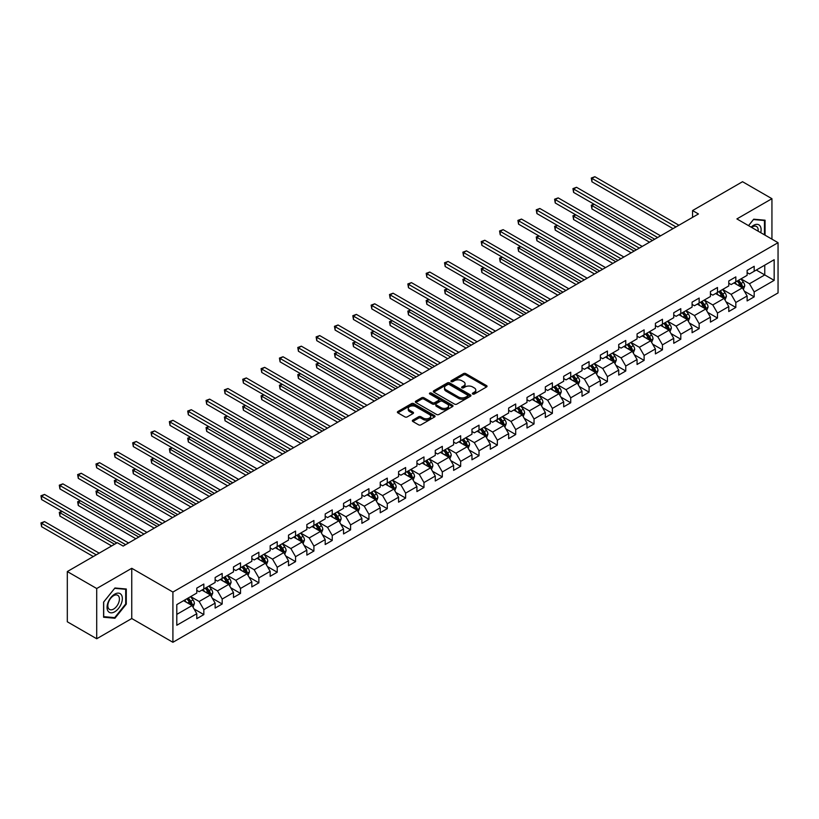 <?xml version="1.0" encoding="UTF-8"?>
<svg xmlns="http://www.w3.org/2000/svg" width="819" height="819" viewBox="0 0 819 819"><rect width="100%" height="100%" fill="white"/><g stroke="black" fill="none" stroke-linecap="round" stroke-linejoin="round"><path stroke-width="1.23" d="M472.696 394.031A1.147 0.655 0 0 0 474.314 394.031L486.568 386.947A1.628 0.942 0 0 0 487.049 386.281A1.628 0.942 0 0 0 486.568 385.616L465.796 373.618A1.628 0.942 0 0 0 463.482 373.618L451.228 380.702A1.147 0.655 0 0 0 452.835 381.634L454.422 380.722A5.221 3.02 0 0 1 461.814 380.722L463.544 381.715A5.221 3.02 0 0 1 465.079 383.855A5.221 3.02 0 0 1 463.544 385.984L461.957 386.896A1.147 0.655 0 0 0 463.574 387.827L465.161 386.916A5.221 3.02 0 0 1 472.553 386.916L474.283 387.919A5.221 3.02 0 0 1 475.808 390.049A5.221 3.02 0 0 1 474.283 392.178L472.696 393.1A1.147 0.655 0 0 0 472.696 394.031L472.696 393.1M412.817 420.137A1.628 0.942 0 0 0 412.336 420.802A1.628 0.942 0 0 0 412.817 421.468L418.642 424.836A1.628 0.942 0 0 0 420.956 424.836L434.572 416.973A1.628 0.942 0 0 0 435.053 416.308A1.628 0.942 0 0 0 434.572 415.642L413.8 403.644A1.628 0.942 0 0 0 411.486 403.644L397.87 411.507A1.628 0.942 0 0 0 397.389 412.172A1.628 0.942 0 0 0 397.87 412.837L404.914 416.902A1.628 0.942 0 0 0 407.217 416.902L413.042 413.544A1.628 0.942 0 0 0 413.523 412.868A1.628 0.942 0 0 0 413.042 412.203L409.551 410.186A4.371 2.518 0 0 1 408.272 408.405A4.371 2.518 0 0 1 410.974 406.081A4.371 2.518 0 0 1 415.735 406.623L429.412 414.527A4.371 2.518 0 0 1 430.692 416.308A4.371 2.518 0 0 1 427.989 418.632A4.371 2.518 0 0 1 423.228 418.089L420.956 416.769A1.628 0.942 0 0 0 418.642 416.769L412.817 420.137L412.817 421.468L418.642 418.13L418.642 416.769M131.757 568.294L96.714 588.523L67.312 571.549L67.312 621.785L96.714 638.759L131.757 618.529L172.911 642.291L172.911 592.055L131.757 568.294L131.757 618.529M771.938 239.148L771.938 198.689L736.895 218.919L778.05 242.68L172.911 592.055M771.938 198.689L742.536 181.716L692.557 210.565L692.557 217.352M67.312 571.549L117.291 542.69L123.167 546.089L698.443 213.964L692.557 210.565M454.545 404.105A1.628 0.942 0 0 0 456.848 404.105L470.475 396.242A1.628 0.942 0 0 0 470.945 395.577A1.628 0.942 0 0 0 470.475 394.912L449.692 382.913A1.628 0.942 0 0 0 447.389 382.913L433.763 390.786A1.628 0.942 0 0 0 433.292 391.451A1.628 0.942 0 0 0 433.763 392.117L454.545 404.105M430.241 394.277A1.147 0.655 0 0 1 431.398 394.441L452.497 406.623L438.902 414.475A1.628 0.942 0 0 1 436.588 414.475L415.817 402.477L415.817 401.146A1.628 0.942 0 0 0 415.335 401.812A1.628 0.942 0 0 0 415.817 402.477M415.817 401.146L421.642 397.778A1.628 0.942 0 0 1 423.955 397.778L432.381 402.641A1.628 0.942 0 0 0 434.684 402.641L438.554 400.409A1.628 0.942 0 0 0 439.035 399.744A1.628 0.942 0 0 0 438.554 399.078L429.78 394.011A1.147 0.655 0 0 1 431.398 393.079L452.518 405.272A1.628 0.942 0 0 1 452.999 405.937A1.628 0.942 0 0 1 452.518 406.613L452.518 405.272M172.911 642.291L778.05 292.915L778.05 242.68M194.021 608.926L203.839 614.588L203.839 609.633L215.131 603.122L215.131 608.077L222.184 604.002L222.184 599.047L233.476 592.526L233.476 597.481L240.53 593.406L240.53 588.451L251.822 581.94L251.822 586.895L258.876 582.821L258.876 577.866L270.168 571.345L270.168 576.3L277.221 572.225L277.221 567.27L288.503 560.749L288.503 565.714L295.567 561.639L295.567 556.685L306.849 550.163L306.849 555.118L313.912 551.044L313.912 546.089L325.194 539.567L325.194 544.522L332.248 540.458L332.248 535.493L343.54 528.982L343.54 533.937L350.593 529.862L350.593 524.907L361.885 518.386L361.885 523.341L368.939 519.266L368.939 514.312L380.231 507.8L380.231 512.755L387.285 508.681L387.285 503.726L398.577 497.205L398.577 502.16L405.63 498.085L405.63 493.13L416.922 486.619L416.922 491.574L423.976 487.5L423.976 482.545L435.268 476.023L435.268 480.978L442.321 476.904L442.321 471.949L453.613 465.438L453.613 470.393L460.667 466.318L460.667 461.363L471.959 454.842L471.959 459.797L479.013 455.722L479.013 450.767L490.294 444.246L490.294 449.211L497.358 445.137L497.358 440.182L508.64 433.661L508.64 438.615L515.704 434.541L515.704 429.586L526.986 423.065L526.986 428.02L534.039 423.955L534.039 418.99L545.331 412.479L545.331 417.434L552.385 413.36L552.385 408.405L563.677 401.883L563.677 406.838L570.73 402.764L570.73 397.809L582.022 391.298L582.022 396.253L589.076 392.178L589.076 387.223L600.368 380.702L600.368 385.657L607.422 381.582L607.422 376.627L618.714 370.116L618.714 375.071L625.767 370.997L625.767 366.042L637.059 359.521L637.059 364.475L644.113 360.401L644.113 355.446L655.405 348.935L655.405 353.89L662.458 349.815L662.458 344.86L673.74 338.339L673.74 343.294L680.804 339.22L680.804 334.265L692.086 327.743L692.086 332.709L699.15 328.634L699.15 323.679L710.431 317.158L710.431 322.113L717.485 318.038L717.485 313.083L728.777 306.562L728.777 311.517L735.831 307.453L735.831 302.487L747.123 295.976L747.123 300.931L754.176 296.857L754.176 291.902L774.17 280.364L774.17 259.715L764.762 265.151L764.762 274.928L774.17 280.364M203.839 614.588L196.785 618.662L196.785 613.707L176.791 625.255L176.791 604.606L196.785 593.069L196.785 588.114L203.839 584.039L203.839 588.994L215.131 582.483L215.131 577.518L222.184 573.454L222.184 578.409L233.476 571.887L233.476 566.932L240.53 562.858L240.53 567.813L251.822 561.291L251.822 556.336L258.876 552.262L258.876 557.227L270.168 550.706L270.168 545.751L277.221 541.676L277.221 546.631L288.503 540.11L288.503 535.155L295.567 531.081L295.567 536.035L306.849 529.524L306.849 524.569L313.912 520.495L313.912 525.45L325.194 518.929L325.194 513.974L332.248 509.899L332.248 514.854L343.54 508.343L343.54 503.388L350.593 499.314L350.593 504.269L361.885 497.747L361.885 492.792L368.939 488.718L368.939 493.673L380.231 487.162L380.231 482.207L387.285 478.132L387.285 483.087L398.577 476.566L398.577 471.611L405.63 467.536L405.63 472.491L416.922 465.98L416.922 461.015L423.976 456.951L423.976 461.906L435.268 455.384L435.268 450.43L442.321 446.355L442.321 451.31L453.613 444.789L453.613 439.834L460.667 435.759L460.667 440.724L471.959 434.203L471.959 429.248L479.013 425.174L479.013 430.129L490.294 423.607L490.294 418.652L497.358 414.578L497.358 419.533L508.64 413.022L508.64 408.067L515.704 403.992L515.704 408.947L526.986 402.426L526.986 397.471L534.039 393.396L534.039 398.351L545.331 391.84L545.331 386.885L552.385 382.811L552.385 387.766L563.677 381.244L563.677 376.29L570.73 372.215L570.73 377.17L582.022 370.659L582.022 365.704L589.076 361.629L589.076 366.584L600.368 360.063L600.368 355.108L607.422 351.034L607.422 355.989L618.714 349.478L618.714 344.512L625.767 340.448L625.767 345.403L637.059 338.882L637.059 333.927L644.113 329.852L644.113 334.807L655.405 328.286L655.405 323.331L662.458 319.256L662.458 324.222L673.74 317.7L673.74 312.745L680.804 308.671L680.804 313.626L692.086 307.105L692.086 302.15L699.15 298.075L699.15 303.03L710.431 296.519L710.431 291.564L717.485 287.489L717.485 292.444L728.777 285.923L728.777 280.968L735.831 276.894L735.831 281.849L747.123 275.338L747.123 270.383L754.176 266.308L754.176 271.263L774.17 259.715M201.955 590.079L210.422 594.973L199.14 601.484L190.673 596.601M196.785 590.356L199.14 591.707L203.839 588.994M199.14 601.484L203.839 609.633M210.422 594.973L215.131 603.122M220.301 579.494L228.767 584.377L217.485 590.898L209.019 586.005M215.131 579.76L217.485 581.121L222.184 578.409M217.485 590.898L222.184 599.047M228.767 584.377L233.476 592.526M238.646 568.898L247.113 573.791L235.831 580.302L227.354 575.419M233.476 569.174L235.831 570.526L240.53 567.813M235.831 580.302L240.53 588.451M247.113 573.791L251.822 581.94M256.992 558.312L265.458 563.196L254.166 569.717L245.7 564.823M251.822 558.578L254.166 559.94L258.876 557.227M254.166 569.717L258.876 577.866M265.458 563.196L270.168 571.345M275.338 547.716L283.804 552.61L272.512 559.121L264.046 554.238M270.168 547.993L272.512 549.344L277.221 546.631M272.512 559.121L277.221 567.27M283.804 552.61L288.503 560.749M293.683 537.131L302.15 542.014L290.858 548.535L282.391 543.642M288.503 537.397L290.858 538.759L295.567 536.035M290.858 548.535L295.567 556.685M302.15 542.014L306.849 550.163M312.029 526.535L320.495 531.429L309.203 537.94L300.737 533.056M306.849 526.812L309.203 528.163L313.912 525.45M309.203 537.94L313.912 546.089M320.495 531.429L325.194 539.567M330.374 515.95L338.841 520.833L327.549 527.354L319.082 522.461M325.194 516.216L327.549 517.577L332.248 514.854M327.549 527.354L332.248 535.493M338.841 520.833L343.54 528.982M348.72 505.354L357.186 510.237L345.894 516.758L337.428 511.875M343.54 505.62L345.894 506.981L350.593 504.269M345.894 516.758L350.593 524.907M357.186 510.237L361.885 518.386M367.055 494.758L375.532 499.651L364.24 506.173L355.774 501.279M361.885 495.034L364.24 496.396L368.939 493.673M364.24 506.173L368.939 514.312M375.532 499.651L380.231 507.8M385.401 484.172L393.867 489.056L382.586 495.577L374.119 490.694M380.231 484.438L382.586 485.8L387.285 483.087M382.586 495.577L387.285 503.726M393.867 489.056L398.577 497.205M403.747 473.577L412.213 478.47L400.931 484.981L392.465 480.098M398.577 473.853L400.931 475.204L405.63 472.491M400.931 484.981L405.63 493.13M412.213 478.47L416.922 486.619M422.092 462.991L430.559 467.874L419.277 474.396L410.8 469.502M416.922 463.257L419.277 464.619L423.976 461.906M419.277 474.396L423.976 482.545M430.559 467.874L435.268 476.023M440.438 452.395L448.904 457.289L437.612 463.8L429.146 458.916M435.268 452.672L437.612 454.023L442.321 451.31M437.612 463.8L442.321 471.949M448.904 457.289L453.613 465.438M458.783 441.81L467.25 446.693L455.958 453.214L447.491 448.321M453.613 442.076L455.958 443.437L460.667 440.724M455.958 453.214L460.667 461.363M467.25 446.693L471.959 454.842M477.129 431.214L485.595 436.107L474.303 442.618L465.837 437.735M471.959 431.49L474.303 432.841L479.013 430.129M474.303 442.618L479.013 450.767M485.595 436.107L490.294 444.246M495.475 420.628L503.941 425.511L492.649 432.033L484.183 427.139M490.294 420.894L492.649 422.256L497.358 419.533M492.649 432.033L497.358 440.182M503.941 425.511L508.64 433.661M513.82 410.032L522.287 414.926L510.995 421.437L502.528 416.554M508.64 410.309L510.995 411.66L515.704 408.947M510.995 421.437L515.704 429.586M522.287 414.926L526.986 423.065M532.166 399.447L540.632 404.33L529.34 410.851L520.874 405.958M526.986 399.713L529.34 401.075L534.039 398.351M529.34 410.851L534.039 418.99M540.632 404.33L545.331 412.479M550.511 388.851L558.978 393.734L547.686 400.256L539.219 395.372M545.331 389.117L547.686 390.479L552.385 387.766M547.686 400.256L552.385 408.405M558.978 393.734L563.677 401.883M568.847 378.255L577.313 383.149L566.031 389.67L557.565 384.776M563.677 378.532L566.031 379.893L570.73 377.17M566.031 389.67L570.73 397.809M577.313 383.149L582.022 391.298M587.192 367.67L595.659 372.553L584.377 379.074L575.911 374.191M582.022 367.936L584.377 369.297L589.076 366.584M584.377 379.074L589.076 387.223M595.659 372.553L600.368 380.702M605.538 357.074L614.004 361.967L602.723 368.478L594.256 363.595M600.368 357.35L602.723 358.702L607.422 355.989M602.723 368.478L607.422 376.627M614.004 361.967L618.714 370.116M623.883 346.488L632.35 351.371L621.058 357.893L612.592 352.999M618.714 346.754L621.058 348.116L625.767 345.403M621.058 357.893L625.767 366.042M632.35 351.371L637.059 359.521M642.229 335.892L650.696 340.786L639.404 347.297L630.937 342.414M637.059 336.169L639.404 337.52L644.113 334.807M639.404 347.297L644.113 355.446M650.696 340.786L655.405 348.935M660.575 325.307L669.041 330.19L657.749 336.711L649.283 331.818M655.405 325.573L657.749 326.935L662.458 324.222M657.749 336.711L662.458 344.86M669.041 330.19L673.74 338.339M678.92 314.711L687.387 319.605L676.095 326.116L667.628 321.232M673.74 314.987L676.095 316.339L680.804 313.626M676.095 326.116L680.804 334.265M687.387 319.605L692.086 327.743M697.266 304.125L705.732 309.009L694.44 315.53L685.974 310.636M692.086 304.392L694.44 305.753L699.15 303.03M694.44 315.53L699.15 323.679M705.732 309.009L710.431 317.158M715.611 293.53L724.078 298.423L712.786 304.934L704.32 300.051M710.431 293.806L712.786 295.157L717.485 292.444M712.786 304.934L717.485 313.083M724.078 298.423L728.777 306.562M733.957 282.944L742.423 287.827L731.132 294.349L722.665 289.455M728.777 283.21L731.132 284.572L735.831 281.849M731.132 294.349L735.831 302.487M742.423 287.827L747.123 295.976M756.295 270.035L764.762 274.928L749.477 283.753L741.011 278.869M747.123 272.614L749.477 273.976L754.176 271.263M749.477 283.753L754.176 291.902M96.714 588.523L96.714 638.759M176.791 614.383L192.086 605.558L183.61 600.675M192.086 605.558L196.785 613.707M744.358 291.185L754.176 296.857M726.013 301.781L735.831 307.453M707.667 312.367L717.485 318.038M689.322 322.962L699.15 328.634M670.986 333.548L680.804 339.22M652.641 344.144L662.458 349.815M634.295 354.74L644.113 360.401M615.949 365.325L625.767 370.997M597.604 375.921L607.422 381.582M579.258 386.507L589.076 392.178M560.913 397.102L570.73 402.764M542.567 407.688L552.385 413.36M524.221 418.284L534.039 423.955M505.876 428.869L515.704 434.541M487.53 439.465L497.358 445.137M469.195 450.051L479.013 455.722M450.849 460.647L460.667 466.318M432.504 471.242L442.321 476.904M414.158 481.828L423.976 487.5M395.812 492.424L405.63 498.085M377.467 503.009L387.285 508.681M359.121 513.605L368.939 519.266M340.776 524.191L350.593 529.862M322.43 534.787L332.248 540.458M304.084 545.372L313.912 551.044M285.749 555.968L295.567 561.639M267.403 566.553L277.221 572.225M249.058 577.149L258.876 582.821M230.712 587.745L240.53 593.406M212.367 598.331L222.184 604.002M765.059 235.176L765.059 220.209L753.705 219.195L748.535 225.635M103.593 617.239L114.936 618.253L126.29 604.135L126.29 589.004L114.936 587.991L103.593 602.108L103.593 617.239M125.696 603.787L126.29 604.135M113.739 617.557L114.936 618.253M473.147 394.195L474.283 393.54A5.221 3.02 0 0 0 475.808 391.41L475.808 390.049M465.079 383.855L465.079 385.206A5.221 3.02 0 0 1 463.544 387.336L462.418 387.991M486.547 386.957L465.796 374.979A1.628 0.942 0 0 0 463.482 374.979L451.678 381.797M470.475 394.912L470.475 396.242L449.692 384.275A1.628 0.942 0 0 0 447.389 384.275L433.783 392.127M467.588 396.048A1.147 0.655 0 0 0 467.588 395.116L449.344 384.582A1.147 0.655 0 0 0 447.727 384.582L446.058 385.554A5.221 3.02 0 0 0 444.533 387.684A5.221 3.02 0 0 0 446.058 389.813L458.527 397.01A5.221 3.02 0 0 0 465.909 397.01L467.588 396.048L467.588 397.399A1.147 0.655 0 0 0 467.915 396.939L467.915 395.577M444.533 387.684L444.533 389.035A5.221 3.02 0 0 0 446.058 391.175L446.058 389.813M467.588 397.399L465.909 398.372A5.221 3.02 0 0 1 458.527 398.372L446.058 391.175M415.837 402.487L421.642 399.14L421.642 397.778M439.035 399.744L439.035 401.105A1.628 0.942 0 0 1 438.554 401.771L434.684 404.002A1.628 0.942 0 0 1 432.381 404.002L423.955 399.14A1.628 0.942 0 0 0 421.642 399.14M441.124 407.688A4.371 2.518 0 0 0 445.884 408.241A4.371 2.518 0 0 0 448.577 405.907A4.371 2.518 0 0 0 447.297 404.125L442.475 401.341A1.628 0.942 0 0 0 440.172 401.341L436.302 403.572A1.628 0.942 0 0 0 435.831 404.238A1.628 0.942 0 0 0 436.302 404.914L441.124 407.688L441.124 409.05A4.371 2.518 0 0 0 445.884 409.592A4.371 2.518 0 0 0 448.577 407.268L448.577 405.907M435.831 404.238L435.831 405.6A1.628 0.942 0 0 0 436.302 406.265L436.302 404.914M441.124 409.05L436.302 406.265M430.692 416.308L430.692 417.659A4.371 2.518 0 0 1 427.989 419.993A4.371 2.518 0 0 1 423.228 419.441L420.956 418.13A1.628 0.942 0 0 0 418.642 418.13M408.272 408.405L408.272 409.766A4.371 2.518 0 0 0 409.551 411.547L409.551 410.186M413.042 412.203L413.042 413.544L409.551 411.547M434.551 416.984L413.8 404.995A1.628 0.942 0 0 0 411.486 404.995L397.891 412.848L397.87 411.507M743.345 289.435L744.747 285.913A4.402 2.549 -120 0 0 743.345 282.156L740.919 278.921M736.68 284.51L735.032 282.32M594.174 204.269L591.932 205.559L591.932 208.958L649.518 242.199M737.264 281.03L739.7 284.265A4.402 2.549 60 0 1 740.96 286.916L742.372 286.097A4.402 2.549 -120 0 0 741.103 283.446L738.677 280.211M737.571 280.845L740.263 284.439A2.242 1.3 60 0 1 740.673 285.125L742.372 286.097M591.932 208.958L591.287 205.19L652.456 240.51M591.287 205.19L593.908 204.126M675.982 226.924L591.932 178.409L594.87 176.709L678.92 225.235M673.034 228.624L591.932 181.798L591.932 178.409L591.287 178.03L594.87 176.709M591.932 181.798L591.287 178.03M748.556 225.655L753.47 219.533L764.465 220.516L764.465 234.838M760.749 232.688A10.811 6.245 120 0 0 758.875 224.836A10.811 6.245 120 0 0 751.136 227.139M763.738 220.096L764.465 220.516M758.138 231.183A8.18 4.73 120 0 0 756.49 226.484A8.18 4.73 120 0 0 751.607 227.416M114.701 611.803A10.811 6.245 120 0 0 122.348 598.566A10.811 6.245 120 0 0 114.701 594.154A10.811 6.245 120 0 0 107.064 607.391A10.811 6.245 120 0 0 114.701 611.803M113.636 609.049A8.18 4.73 120 0 0 118.98 601.832A8.18 4.73 120 0 0 117.721 595.28A8.18 4.73 120 0 0 113.636 595.679A8.18 4.73 120 0 0 108.282 602.897A8.18 4.73 120 0 0 109.541 609.449A8.18 4.73 120 0 0 113.636 609.049M103.706 601.996L114.701 588.318L125.696 589.301L125.696 603.961L114.701 617.639L103.706 616.656L103.685 601.985M124.969 588.881L125.696 589.301M724.999 300.03L726.402 296.509A4.402 2.549 -120 0 0 724.999 292.752L722.573 289.506M718.335 295.106L716.686 292.905M575.829 214.865L573.587 216.155L573.587 219.553L631.173 252.795M718.928 291.615L721.355 294.86A4.402 2.549 60 0 1 722.614 297.502L724.027 296.693A4.402 2.549 -120 0 0 722.757 294.041L720.331 290.796M719.236 291.441L721.928 295.035A2.242 1.3 60 0 1 722.327 295.71L724.027 296.693M573.587 219.553L572.942 215.776L634.111 251.095M572.942 215.776L575.562 214.711M706.664 310.616L708.056 307.094A4.402 2.549 -120 0 0 706.654 303.337L704.227 300.102M699.989 305.702L698.341 303.501M557.483 225.45L555.241 226.74L555.241 230.139L612.827 263.39M700.583 302.211L703.009 305.446A4.402 2.549 60 0 1 704.268 308.098L705.681 307.279A4.402 2.549 -120 0 0 704.422 304.627L701.985 301.392M700.89 302.027L703.582 305.62A2.242 1.3 60 0 1 703.982 306.306L705.681 307.279M555.241 230.139L554.596 226.372L615.775 261.691M554.596 226.372L557.217 225.307M657.637 237.52L573.587 188.994L576.525 187.295L660.575 235.821M654.698 239.22L573.587 192.393L573.587 188.994L572.942 188.626L576.525 187.295M573.587 192.393L572.942 188.626M639.291 248.106L555.241 199.59L558.189 197.891L642.229 246.417M636.353 249.805L555.241 202.979L555.241 199.59L554.596 199.212L558.189 197.891M555.241 202.979L554.596 199.212M688.318 321.212L689.711 317.69A4.402 2.549 -120 0 0 688.308 313.933L685.882 310.698M681.654 316.288L679.995 314.087M539.137 236.046L536.906 237.336L536.906 240.735L594.481 273.976M682.237 312.797L684.664 316.042A4.402 2.549 60 0 1 685.923 318.693L687.336 317.874A4.402 2.549 -120 0 0 686.076 315.223L683.65 311.988M682.544 312.623L685.237 316.216A2.242 1.3 60 0 1 685.646 316.902L687.336 317.874M536.906 240.735L536.25 236.967L597.43 272.277M536.25 236.967L538.882 235.892M669.973 331.797L671.365 328.276A4.402 2.549 -120 0 0 669.962 324.529L667.536 321.283M663.308 326.883L661.66 324.682M520.792 246.642L518.56 247.932L518.56 251.32L576.146 284.572M663.892 323.392L666.318 326.627A4.402 2.549 60 0 1 667.577 329.279L668.99 328.46A4.402 2.549 -120 0 0 667.731 325.819L665.304 322.573M664.199 323.208L666.891 326.801A2.242 1.3 60 0 1 667.301 327.487L668.99 328.46M518.56 251.32L517.905 247.553L579.084 282.872M517.905 247.553L520.536 246.488M651.627 342.393L653.019 338.871A4.402 2.549 -120 0 0 651.617 335.114L649.191 331.879M644.962 337.469L643.314 335.268M502.446 257.227L500.214 258.517L500.214 261.916L557.8 295.157M645.546 333.978L647.972 337.223A4.402 2.549 60 0 1 649.232 339.875L650.644 339.056A4.402 2.549 -120 0 0 649.385 336.404L646.959 333.169M645.853 333.804L648.546 337.397A2.242 1.3 60 0 1 648.955 338.083L650.644 339.056M500.214 261.916L499.57 258.149L560.739 293.458M499.57 258.149L502.19 257.084M620.945 258.702L536.906 210.176L539.844 208.487L623.883 257.002M618.007 260.401L536.906 213.575L536.906 210.176L536.25 209.807L539.844 208.487M536.906 213.575L536.25 209.807M602.6 269.297L518.56 220.772L521.498 219.072L605.538 267.598M599.662 270.987L518.56 224.16L518.56 220.772L517.905 220.393L521.498 219.072M518.56 224.16L517.905 220.393M584.254 279.883L500.214 231.357L503.153 229.668L587.192 278.184M581.316 281.582L500.214 234.756L500.214 231.357L499.57 230.989L503.153 229.668M500.214 234.756L499.57 230.989M565.909 290.479L481.869 241.953L484.807 240.254L568.847 288.779M562.97 292.168L481.869 245.352L481.869 241.953L481.224 241.574L484.807 240.254M481.869 245.352L481.224 241.574M547.563 301.064L463.523 252.539L466.461 250.849L550.511 299.365M544.625 302.764L463.523 255.937L463.523 252.539L462.878 252.17L466.461 250.849M463.523 255.937L462.878 252.17M529.217 311.66L445.178 263.134L448.116 261.435L532.166 309.961M526.279 313.349L445.178 266.533L445.178 263.134L444.533 262.766L448.116 261.435M445.178 266.533L444.533 262.766M510.882 322.246L426.832 273.73L429.77 272.031L513.82 320.546M507.934 323.945L426.832 277.119L426.832 273.73L426.187 273.351L429.77 272.031M426.832 277.119L426.187 273.351M492.536 332.842L408.486 284.316L411.425 282.616L495.475 331.142M489.588 334.541L408.486 287.715L408.486 284.316L407.842 283.947L411.425 282.616M408.486 287.715L407.842 283.947M474.191 343.427L390.141 294.912L393.079 293.212L477.129 341.738M471.253 345.127L390.141 298.3L390.141 294.912L389.496 294.533L393.079 293.212M390.141 298.3L389.496 294.533M455.845 354.023L371.795 305.497L374.744 303.798L458.783 352.324M452.907 355.722L371.795 308.896L371.795 305.497L371.15 305.129L374.744 303.798M371.795 308.896L371.15 305.129M437.5 364.609L353.46 316.093L356.398 314.394L440.438 362.919M434.561 366.308L353.46 319.482L353.46 316.093L352.805 315.714L356.398 314.394M353.46 319.482L352.805 315.714M419.154 375.204L335.114 326.679L338.052 324.989L422.092 373.505M416.216 376.904L335.114 330.077L335.114 326.679L334.459 326.31L338.052 324.989M335.114 330.077L334.459 326.31M400.808 385.8L316.769 337.274L319.707 335.575L403.747 384.101M397.87 387.489L316.769 340.663L316.769 337.274L316.124 336.896L319.707 335.575M316.769 340.663L316.124 336.896M382.463 396.386L298.423 347.86L301.361 346.171L385.401 394.686M379.525 398.085L298.423 351.259L298.423 347.86L297.778 347.491L301.361 346.171M298.423 351.259L297.778 347.491M364.117 406.982L280.078 358.456L283.016 356.756L367.055 405.282M361.179 408.671L280.078 361.855L280.078 358.456L279.433 358.077L283.016 356.756M280.078 361.855L279.433 358.077M345.772 417.567L261.732 369.041L264.67 367.352L348.72 415.868M342.833 419.267L261.732 372.44L261.732 369.041L261.087 368.673L264.67 367.352M261.732 372.44L261.087 368.673M327.436 428.163L243.386 379.637L246.324 377.938L330.374 426.464M324.488 429.852L243.386 383.036L243.386 379.637L242.741 379.269L246.324 377.938M243.386 383.036L242.741 379.269M309.091 438.749L225.041 390.233L227.979 388.534L312.029 437.049M306.142 440.448L225.041 393.622L225.041 390.233L224.396 389.854L227.979 388.534M225.041 393.622L224.396 389.854M290.745 449.344L206.695 400.819L209.633 399.119L293.683 447.645M287.807 451.044L206.695 404.217L206.695 400.819L206.05 400.45L209.633 399.119M206.695 404.217L206.05 400.45M633.282 352.979L634.684 349.457A4.402 2.549 -120 0 0 633.271 345.71L630.845 342.465M626.617 348.065L624.969 345.864M484.101 267.823L481.869 269.113L481.869 272.502L539.455 305.753M627.2 344.574L629.627 347.809A4.402 2.549 60 0 1 630.886 350.46L632.299 349.652A4.402 2.549 -120 0 0 631.039 347L628.613 343.755M627.508 344.389L630.2 347.993A2.242 1.3 60 0 1 630.61 348.669L632.299 349.652M481.869 272.502L481.224 268.734L542.393 304.054M481.224 268.734L483.845 267.67M614.936 363.575L616.338 360.053A4.402 2.549 -120 0 0 614.926 356.296L612.499 353.061M608.271 358.65L606.623 356.449M465.755 278.409L463.523 279.699L463.523 283.098L521.109 316.339M608.855 355.159L611.281 358.405A4.402 2.549 60 0 1 612.54 361.056L613.953 360.237A4.402 2.549 -120 0 0 612.694 357.586L610.268 354.351M609.162 354.985L611.854 358.579A2.242 1.3 60 0 1 612.264 359.265L613.953 360.237M463.523 283.098L462.878 279.33L524.047 314.65M462.878 279.33L465.499 278.265M596.59 374.17L597.993 370.638A4.402 2.549 -120 0 0 596.58 366.892L594.154 363.646M589.926 369.246L588.277 367.045M447.409 289.005L445.178 290.295L445.178 293.683L502.764 326.935M590.509 365.755L592.936 368.99A4.402 2.549 60 0 1 594.205 371.642L595.608 370.833A4.402 2.549 -120 0 0 594.348 368.181L591.922 364.936M590.816 365.581L593.509 369.174A2.242 1.3 60 0 1 593.918 369.85L595.608 370.833M445.178 293.683L444.533 289.916L505.702 325.235M444.533 289.916L447.154 288.851M578.245 384.756L579.647 381.234A4.402 2.549 -120 0 0 578.234 377.477L575.808 374.242M571.58 379.832L569.932 377.631M429.064 299.59L426.832 300.88L426.832 304.279L484.418 337.52M572.164 376.341L574.59 379.586A4.402 2.549 60 0 1 575.859 382.238L577.262 381.419A4.402 2.549 -120 0 0 576.003 378.767L573.576 375.532M572.471 376.167L575.163 379.76A2.242 1.3 60 0 1 575.573 380.446L577.262 381.419M426.832 304.279L426.187 300.512L487.356 335.831M426.187 300.512L428.808 299.447M559.899 395.352L561.302 391.82A4.402 2.549 -120 0 0 559.899 388.073L557.463 384.828M553.234 390.428L551.586 388.226M410.718 310.186L408.486 311.476L408.486 314.865L466.072 348.116M553.818 386.937L556.244 390.172A4.402 2.549 60 0 1 557.514 392.823L558.927 392.014A4.402 2.549 -120 0 0 557.657 389.363L555.231 386.118M554.125 386.763L556.818 390.356A2.242 1.3 60 0 1 557.227 391.032L558.927 392.014M408.486 314.865L407.842 311.097L469.011 346.417M407.842 311.097L410.462 310.032M541.554 405.937L542.956 402.416A4.402 2.549 -120 0 0 541.554 398.658L539.127 395.423M534.889 401.013L533.241 398.822M392.383 320.772L390.141 322.062L390.141 325.46L447.727 358.702M535.483 397.532L537.909 400.767A4.402 2.549 60 0 1 539.168 403.419L540.581 402.6A4.402 2.549 -120 0 0 539.311 399.948L536.885 396.713M535.78 397.348L538.482 400.941A2.242 1.3 60 0 1 538.882 401.627L540.581 402.6M390.141 325.46L389.496 321.693L450.665 357.012M389.496 321.693L392.117 320.628M523.208 416.533L524.61 413.011A4.402 2.549 -120 0 0 523.208 409.254L520.782 406.009M516.543 411.609L514.895 409.408M374.037 331.367L371.795 332.657L371.795 336.056L429.381 369.297M517.137 408.118L519.563 411.363A4.402 2.549 60 0 1 520.823 414.004L522.235 413.196A4.402 2.549 -120 0 0 520.976 410.544L518.54 407.299M517.444 407.944L520.137 411.537A2.242 1.3 60 0 1 520.536 412.213L522.235 413.196M371.795 336.056L371.15 332.279L432.319 367.598M371.15 332.279L373.771 331.214M504.873 427.119L506.265 423.597A4.402 2.549 -120 0 0 504.862 419.84L502.436 416.605M498.198 422.205L496.549 420.004M355.692 341.953L353.46 343.243L353.46 346.642L411.036 379.893M498.791 418.714L501.218 421.949A4.402 2.549 60 0 1 502.477 424.6L503.89 423.781A4.402 2.549 -120 0 0 502.631 421.13L500.204 417.895M499.099 418.529L501.791 422.123A2.242 1.3 60 0 1 502.201 422.809L503.89 423.781M353.46 346.642L352.805 342.874L413.984 378.194M352.805 342.874L355.436 341.81M486.527 437.715L487.919 434.193A4.402 2.549 -120 0 0 486.517 430.436L484.09 427.201M479.862 432.79L478.214 430.589M337.346 352.549L335.114 353.839L335.114 357.238L392.7 390.479M480.446 429.299L482.872 432.545A4.402 2.549 60 0 1 484.131 435.196L485.544 434.377A4.402 2.549 -120 0 0 484.285 431.726L481.859 428.491M480.753 429.125L483.445 432.719A2.242 1.3 60 0 1 483.855 433.405L485.544 434.377M335.114 357.238L334.459 353.47L395.638 388.779M334.459 353.47L337.09 352.395M468.181 448.3L469.574 444.778A4.402 2.549 -120 0 0 468.171 441.031L465.745 437.786M461.517 443.386L459.868 441.185M319 363.145L316.769 364.435L316.769 367.823L374.355 401.075M462.1 439.895L464.527 443.13A4.402 2.549 60 0 1 465.786 445.782L467.199 444.963A4.402 2.549 -120 0 0 465.939 442.321L463.513 439.076M462.407 439.711L465.1 443.304A2.242 1.3 60 0 1 465.509 443.99L467.199 444.963M316.769 367.823L316.124 364.056L377.293 399.375M316.124 364.056L318.745 362.991M449.836 458.896L451.238 455.374A4.402 2.549 -120 0 0 449.826 451.617L447.399 448.382M443.171 453.972L441.523 451.771M300.655 373.73L298.423 375.02L298.423 378.419L356.009 411.66M443.755 450.481L446.181 453.726A4.402 2.549 60 0 1 447.44 456.378L448.853 455.559A4.402 2.549 -120 0 0 447.594 452.907L445.167 449.672M444.062 450.307L446.754 453.9A2.242 1.3 60 0 1 447.164 454.586L448.853 455.559M298.423 378.419L297.778 374.652L358.947 409.961M297.778 374.652L300.399 373.577M431.49 469.482L432.893 465.96A4.402 2.549 -120 0 0 431.48 462.213L429.054 458.968M424.826 464.568L423.177 462.366M282.309 384.326L280.078 385.616L280.078 389.005L337.663 422.256M425.409 461.077L427.835 464.312A4.402 2.549 60 0 1 429.095 466.963L430.507 466.154A4.402 2.549 -120 0 0 429.248 463.503L426.822 460.258M425.716 460.892L428.409 464.496A2.242 1.3 60 0 1 428.818 465.172L430.507 466.154M280.078 389.005L279.433 385.237L340.602 420.556M279.433 385.237L282.053 384.172M413.145 480.077L414.547 476.556A4.402 2.549 -120 0 0 413.134 472.798L410.708 469.563M406.48 475.153L404.832 472.952M263.964 394.912L261.732 396.201L261.732 399.6L319.318 432.841M407.063 471.662L409.49 474.907A4.402 2.549 60 0 1 410.749 477.559L412.162 476.74A4.402 2.549 -120 0 0 410.903 474.088L408.476 470.853M407.371 471.488L410.063 475.081A2.242 1.3 60 0 1 410.473 475.767L412.162 476.74M261.732 399.6L261.087 395.833L322.256 431.152M261.087 395.833L263.708 394.768M394.799 490.673L396.201 487.141A4.402 2.549 -120 0 0 394.789 483.394L392.362 480.149M388.134 485.749L386.486 483.548M245.618 405.507L243.386 406.797L243.386 410.186L300.972 443.437M388.718 482.258L391.144 485.493A4.402 2.549 60 0 1 392.414 488.144L393.816 487.336A4.402 2.549 -120 0 0 392.557 484.684L390.131 481.439M389.025 482.084L391.717 485.677A2.242 1.3 60 0 1 392.127 486.353L393.816 487.336M243.386 410.186L242.741 406.419L303.91 441.738M242.741 406.419L245.362 405.354M376.453 501.259L377.856 497.737A4.402 2.549 -120 0 0 376.453 493.98L374.017 490.745M369.789 496.334L368.14 494.133M227.272 416.093L225.041 417.383L225.041 420.782L282.627 454.023M370.372 492.843L372.799 496.089A4.402 2.549 60 0 1 374.068 498.74L375.481 497.921A4.402 2.549 -120 0 0 374.211 495.27L371.785 492.035M370.679 492.669L373.372 496.263A2.242 1.3 60 0 1 373.781 496.949L375.481 497.921M225.041 420.782L224.396 417.014L285.565 452.334M224.396 417.014L227.017 415.95M358.108 511.855L359.51 508.323A4.402 2.549 -120 0 0 358.108 504.576L355.681 501.33M351.443 506.93L349.795 504.729M208.937 426.689L206.695 427.979L206.695 431.367L264.281 464.619M352.027 503.439L354.463 506.674A4.402 2.549 60 0 1 355.722 509.326L357.135 508.517A4.402 2.549 -120 0 0 355.866 505.866L353.439 502.62M352.334 503.265L355.026 506.859A2.242 1.3 60 0 1 355.436 507.534L357.135 508.517M206.695 431.367L206.05 427.6L267.219 462.919M206.05 427.6L208.671 426.535M339.762 522.44L341.165 518.918A4.402 2.549 -120 0 0 339.762 515.161L337.336 511.926M333.098 517.516L331.449 515.325M190.592 437.274L188.35 438.564L188.35 441.963L245.935 475.204M333.691 514.025L336.118 517.27A4.402 2.549 60 0 1 337.377 519.922L338.79 519.103A4.402 2.549 -120 0 0 337.52 516.451L335.094 513.216M333.998 513.851L336.691 517.444A2.242 1.3 60 0 1 337.09 518.13L338.79 519.103M188.35 441.963L187.705 438.196L248.874 473.515M187.705 438.196L190.325 437.131M321.427 533.036L322.819 529.504A4.402 2.549 -120 0 0 321.417 525.757L318.99 522.512M314.752 528.112L313.104 525.911M172.246 447.87L170.004 449.16L170.004 452.559L227.59 485.8M315.346 524.621L317.772 527.866A4.402 2.549 60 0 1 319.031 530.507L320.444 529.698A4.402 2.549 -120 0 0 319.185 527.047L316.758 523.802M315.653 524.447L318.345 528.04A2.242 1.3 60 0 1 318.755 528.716L320.444 529.698M170.004 452.559L169.359 448.781L230.538 484.101M169.359 448.781L171.99 447.717M303.081 543.621L304.473 540.1A4.402 2.549 -120 0 0 303.071 536.343L300.645 533.108M296.417 538.707L294.768 536.506M153.9 458.456L151.669 459.746L151.669 463.144L209.255 496.396M297 535.216L299.426 538.452A4.402 2.549 60 0 1 300.686 541.103L302.098 540.284A4.402 2.549 -120 0 0 300.839 537.633L298.413 534.397M297.307 535.032L300 538.626A2.242 1.3 60 0 1 300.409 539.311L302.098 540.284M151.669 463.144L151.013 459.377L212.193 494.696M151.013 459.377L153.644 458.312M284.736 554.217L286.128 550.696A4.402 2.549 -120 0 0 284.725 546.938L282.299 543.703M278.071 549.293L276.423 547.092M135.555 469.052L133.323 470.341L133.323 473.74L190.909 506.981M278.655 545.802L281.081 549.047A4.402 2.549 60 0 1 282.34 551.699L283.753 550.88A4.402 2.549 -120 0 0 282.494 548.228L280.067 544.993M278.962 545.628L281.654 549.221A2.242 1.3 60 0 1 282.064 549.907L283.753 550.88M133.323 473.74L132.678 469.973L193.847 505.282M132.678 469.973L135.299 468.898M272.399 459.93L188.35 411.414L191.298 409.715L275.338 458.241M269.461 461.629L188.35 414.803L188.35 411.414L187.705 411.036L191.298 409.715M188.35 414.803L187.705 411.036M254.054 470.526L170.004 422L172.952 420.301L256.992 468.826M251.116 472.225L170.004 425.399L170.004 422L169.359 421.631L172.952 420.301M170.004 425.399L169.359 421.631M235.708 481.111L151.669 432.596L154.607 430.896L238.646 479.422M232.77 482.811L151.669 435.984L151.669 432.596L151.013 432.217L154.607 430.896M151.669 435.984L151.013 432.217M217.363 491.707L133.323 443.181L136.261 441.482L220.301 490.008M214.424 493.407L133.323 446.58L133.323 443.181L132.678 442.813L136.261 441.482M133.323 446.58L132.678 442.813M266.39 564.803L267.793 561.281A4.402 2.549 -120 0 0 266.38 557.534L263.953 554.289M259.725 559.889L258.077 557.688M117.209 479.647L114.977 480.937L114.977 484.326L172.563 517.577M260.309 556.398L262.735 559.633A4.402 2.549 60 0 1 263.994 562.284L265.407 561.465A4.402 2.549 -120 0 0 264.148 558.824L261.722 555.579M260.616 556.214L263.308 559.807A2.242 1.3 60 0 1 263.718 560.493L265.407 561.465M114.977 484.326L114.332 480.558L175.501 515.878M114.332 480.558L116.953 479.494M199.017 502.303L114.977 453.777L117.916 452.078L201.955 500.604M196.079 503.992L114.977 457.166L114.977 453.777L114.332 453.398L117.916 452.078M114.977 457.166L114.332 453.398M248.044 575.399L249.447 571.877A4.402 2.549 -120 0 0 248.034 568.12L245.608 564.885M241.38 570.474L239.732 568.273M98.864 490.233L96.632 491.523L96.632 494.922L154.218 528.163M241.963 566.983L244.39 570.229A4.402 2.549 60 0 1 245.649 572.88L247.062 572.061A4.402 2.549 -120 0 0 245.802 569.41L243.376 566.175M242.27 566.809L244.963 570.403A2.242 1.3 60 0 1 245.372 571.089L247.062 572.061M96.632 494.922L95.987 491.154L157.156 526.463M95.987 491.154L98.608 490.079M180.671 512.889L96.632 464.363L99.57 462.674L183.61 511.189M177.733 514.588L96.632 467.762L96.632 464.363L95.987 463.994L99.57 462.674M96.632 467.762L95.987 463.994M229.699 585.984L231.101 582.463A4.402 2.549 -120 0 0 229.689 578.716L227.262 575.47M223.034 581.07L221.386 578.869M80.518 500.829L78.286 502.119L78.286 505.507L135.872 538.759M223.618 577.579L226.044 580.814A4.402 2.549 60 0 1 227.303 583.466L228.716 582.657A4.402 2.549 -120 0 0 227.457 580.006L225.03 576.76M223.925 577.395L226.617 580.999A2.242 1.3 60 0 1 227.027 581.674L228.716 582.657M78.286 505.507L77.641 501.74L138.81 537.059M77.641 501.74L80.262 500.675M162.326 523.484L78.286 474.959L81.224 473.259L165.274 521.785M159.388 525.174L78.286 478.357L78.286 474.959L77.641 474.58L81.224 473.259M78.286 478.357L77.641 474.58M211.353 596.58L212.756 593.058A4.402 2.549 -120 0 0 211.343 589.301L208.917 586.066M204.689 591.656L203.04 589.455M62.172 511.414L59.941 512.704L59.941 516.103L111.65 545.956M205.272 588.165L207.698 591.41A4.402 2.549 60 0 1 208.968 594.062L210.37 593.243A4.402 2.549 -120 0 0 209.111 590.591L206.685 587.356M205.579 587.991L208.272 591.584A2.242 1.3 60 0 1 208.681 592.27L210.37 593.243M59.941 516.103L59.296 512.336L114.588 544.256M59.296 512.336L61.916 511.271M143.99 534.07L59.941 485.544L62.879 483.855L146.929 532.37M141.042 535.769L59.941 488.943L59.941 485.544L59.296 485.176L62.879 483.855M59.941 488.943L59.296 485.176M193.008 607.176L194.41 603.644A4.402 2.549 -120 0 0 193.008 599.897L190.571 596.652M186.343 602.252L184.695 600.051M99.181 553.153L44.533 521.601L41.595 523.3L41.595 526.689L93.305 556.541M186.927 598.761L189.353 601.996A4.402 2.549 60 0 1 190.622 604.647L192.035 603.838A4.402 2.549 -120 0 0 190.766 601.187L188.339 597.942M187.234 598.587L189.926 602.18A2.242 1.3 60 0 1 190.336 602.856L192.035 603.838M41.595 526.689L40.95 522.921L96.243 554.842M40.95 522.921L44.533 521.601M125.645 544.666L41.595 496.14L44.533 494.441L128.583 542.966M116.82 542.966L41.595 499.539L41.595 496.14L40.95 495.771L44.533 494.441M41.595 499.539L40.95 495.771M474.283 393.54L474.283 392.178M461.957 387.827L461.957 386.896M463.544 387.336L463.544 385.984M451.228 381.634L451.228 380.702M463.482 374.979L463.482 373.618M465.796 374.979L465.796 373.618M486.568 386.947L486.568 385.616M433.763 392.117L433.763 390.786M447.389 384.275L447.389 382.913M449.692 384.275L449.692 382.913M458.527 398.372L458.527 397.01M465.909 398.372L465.909 397.01M423.955 399.14L423.955 397.778M432.381 404.002L432.381 402.641M434.684 404.002L434.684 402.641M438.554 401.771L438.554 400.409M431.398 394.441L431.398 393.079M420.956 418.13L420.956 416.769M423.228 419.441L423.228 418.089M411.486 404.995L411.486 403.644M413.8 404.995L413.8 403.644M434.572 416.973L434.572 415.642M741.983 287.571L744.717 285.995M741.103 283.446L743.345 282.156M737.97 285.258L739.7 284.265M723.638 298.167L726.371 296.591M722.757 294.041L724.999 292.752M719.625 295.854L721.355 294.86M705.292 308.763L708.025 307.176M704.422 304.627L706.654 303.337M701.279 306.439L703.009 305.446M686.946 319.349L689.68 317.772M686.076 315.223L688.308 313.933M682.933 317.035L684.664 316.042M668.601 329.944L671.345 328.358M667.731 325.819L669.962 324.529M664.598 327.62L666.318 326.627M650.266 340.53L652.999 338.953M649.385 336.404L651.617 335.114M646.252 338.216L647.972 337.223M631.92 351.126L634.653 349.549M631.039 347L633.271 345.71M627.907 348.802L629.627 347.809M613.574 361.711L616.308 360.135M612.694 357.586L614.926 356.296M609.561 359.398L611.281 358.405M595.229 372.307L597.962 370.731M594.348 368.181L596.58 366.892M591.216 369.993L592.936 368.99M576.883 382.893L579.617 381.316M576.003 378.767L578.234 377.477M572.87 380.579L574.59 379.586M558.538 393.489L561.271 391.912M557.657 389.363L559.899 388.073M554.524 391.175L556.244 390.172M540.192 404.074L542.925 402.498M539.311 399.948L541.554 398.658M536.179 401.76L537.909 400.767M521.846 414.67L524.58 413.093M520.976 410.544L523.208 409.254M517.833 412.356L519.563 411.363M503.501 425.266L506.234 423.679M502.631 421.13L504.862 419.84M499.488 422.942L501.218 421.949M485.155 435.851L487.899 434.275M484.285 431.726L486.517 430.436M481.152 433.538L482.872 432.545M466.82 446.447L469.553 444.86M465.939 442.321L468.171 441.031M462.807 444.123L464.527 443.13M448.474 457.033L451.208 455.456M447.594 452.907L449.826 451.617M444.461 454.719L446.181 453.726M430.129 467.629L432.862 466.052M429.248 463.503L431.48 462.213M426.115 465.305L427.835 464.312M411.783 478.214L414.516 476.638M410.903 474.088L413.134 472.798M407.77 475.9L409.49 474.907M393.437 488.81L396.171 487.233M392.557 484.684L394.789 483.394M389.424 486.496L391.144 485.493M375.092 499.395L377.825 497.819M374.211 495.27L376.453 493.98M371.079 497.082L372.799 496.089M356.746 509.991L359.48 508.415M355.866 505.866L358.108 504.576M352.733 507.678L354.463 506.674M338.401 520.577L341.134 519M337.52 516.451L339.762 515.161M334.387 518.263L336.118 517.27M320.055 531.173L322.788 529.596M319.185 527.047L321.417 525.757M316.042 528.859L317.772 527.866M301.709 541.769L304.443 540.182M300.839 537.633L303.071 536.343M297.696 539.445L299.426 538.452M283.374 552.354L286.107 550.777M282.494 548.228L284.725 546.938M279.361 550.04L281.081 549.047M265.028 562.95L267.762 561.363M264.148 558.824L266.38 557.534M261.015 560.626L262.735 559.633M246.683 573.535L249.416 571.959M245.802 569.41L248.034 568.12M242.67 571.222L244.39 570.229M228.337 584.131L231.071 582.555M227.457 580.006L229.689 578.716M224.324 581.807L226.044 580.814M209.992 594.717L212.725 593.14M209.111 590.591L211.343 589.301M205.978 592.403L207.698 591.41M191.646 605.313L194.379 603.736M190.766 601.187L193.008 599.897M187.633 602.999L189.353 601.996"/></g></svg>
